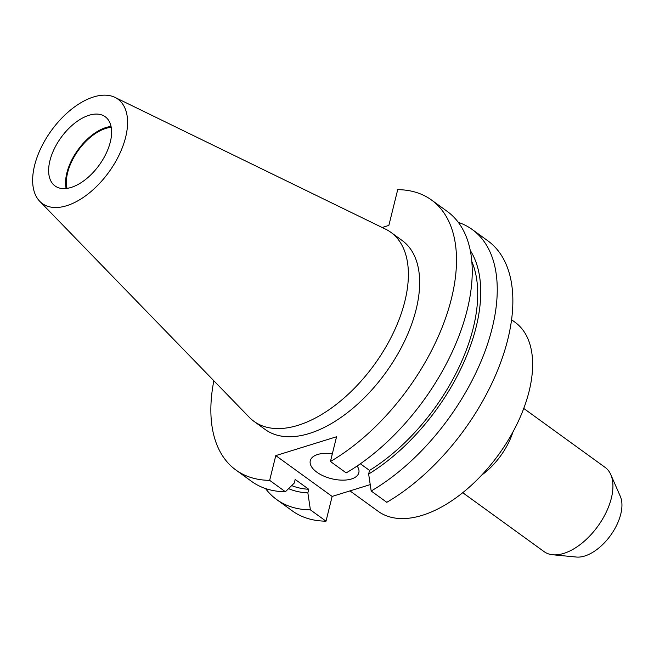 <?xml version="1.0" encoding="UTF-8"?>
<svg xmlns="http://www.w3.org/2000/svg" width="654" height="654" viewBox="0 0 654 654"><rect width="100%" height="100%" fill="white"/><g stroke="black" fill="none" stroke-linecap="round" stroke-linejoin="round"><path stroke-width="0.98" d="M332.355 453.745A25.007 12.361 -166.1 0 0 317.648 454.489A25.007 12.361 -166.1 0 0 310.282 460.727A25.007 12.361 -166.1 0 0 323.599 476.014A25.007 12.361 -166.1 0 0 351.46 478.981A25.007 12.361 -166.1 0 0 358.825 472.744A25.007 12.361 -166.1 0 0 357.117 466.016M330.63 453.541A25.007 12.361 -166.1 0 0 332.248 454.162M511.575 319.757L515.123 322.324A116.698 64.239 125.9 0 1 517.428 423.203A116.698 64.239 125.9 0 1 422.296 515.319A116.698 64.239 125.9 0 1 378.208 511.346L349.972 490.892M523.748 408.448L605.122 467.389A52.018 28.629 125.9 0 1 610.779 474.591A52.018 28.629 125.9 0 1 602.383 519.358A52.018 28.629 125.9 0 1 563.748 553.407A52.018 28.629 125.9 0 1 552.712 554.764A52.018 28.629 125.9 0 1 544.103 551.641L462.73 492.699M610.779 474.591L620.311 496.345A39.379 21.68 125.9 0 1 613.951 530.239A39.379 21.68 125.9 0 1 584.709 556.014A39.379 21.68 125.9 0 1 576.346 557.036L552.712 554.764M67.01 188.368A41.676 22.939 125.9 0 1 105.76 128.429A41.676 22.939 125.9 0 1 111.221 127.334M66.128 188.483A42.747 23.528 125.9 0 1 105.981 127.53A42.747 23.528 125.9 0 1 111.049 126.459M71.196 187.412A42.747 23.528 125.9 0 1 55.042 185.957A42.747 23.528 125.9 0 1 54.2 149.006A42.747 23.528 125.9 0 1 89.05 115.267A42.747 23.528 125.9 0 1 105.196 116.723A42.747 23.528 125.9 0 1 106.038 153.674A42.747 23.528 125.9 0 1 71.196 187.412M93.579 96.964A64.435 35.471 125.9 0 1 114.981 97.389A64.435 35.471 125.9 0 1 120.442 152.153A64.435 35.471 125.9 0 1 66.659 205.716A64.435 35.471 125.9 0 1 39.73 201.285A64.435 35.471 125.9 0 1 42.387 145.123A64.435 35.471 125.9 0 1 93.579 96.964M114.981 97.389L385.549 229.145A116.698 64.239 125.9 0 1 390.871 232.325A116.698 64.239 125.9 0 1 393.177 333.205A116.698 64.239 125.9 0 1 298.044 425.313A116.698 64.239 125.9 0 1 253.956 421.348A116.698 64.239 125.9 0 1 249.272 417.285L39.73 201.285M390.871 232.325L402.136 240.492A116.698 64.239 125.9 0 1 404.45 341.372A116.698 64.239 125.9 0 1 309.309 433.479A116.698 64.239 125.9 0 1 265.23 429.514L253.956 421.348M235.89 470.013A166.713 91.773 125.9 0 0 269.652 480.347L285.397 491.751A166.713 91.773 125.9 0 1 251.627 481.418L235.89 470.013A166.713 91.773 125.9 0 1 213.842 380.767M285.397 491.751L294.284 483.053L295.175 479.447L308.753 489.282A147.976 81.456 125.9 0 1 291.692 485.603M308.753 489.282L307.862 492.887A152.071 83.712 125.9 0 1 288.569 488.652M307.862 492.887L310.397 509.858A166.713 91.773 125.9 0 1 276.634 499.525A166.713 91.773 125.9 0 1 265.524 488.546M310.397 509.858L326.011 521.173A166.713 91.773 125.9 0 1 292.248 510.839L276.634 499.525M382.157 227.486L388.86 225.409L397.714 189.652A166.713 91.773 125.9 0 1 431.476 199.985A166.713 91.773 125.9 0 1 442.995 325.144A166.713 91.773 125.9 0 1 330.442 461.495L346.179 472.891A166.713 91.773 125.9 0 0 458.732 336.548A166.713 91.773 125.9 0 0 447.213 211.389L431.476 199.985M269.652 480.347L275.784 455.609L336.565 436.749L330.442 461.495M471.853 261.625A147.976 81.456 125.9 0 1 369.535 470.422L360.37 463.784M470.283 250.457A152.071 83.712 125.9 0 1 368.643 474.036L369.535 470.422M458.323 222.368A166.713 91.773 125.9 0 1 472.221 229.497A166.713 91.773 125.9 0 1 483.739 354.656A166.713 91.773 125.9 0 1 371.186 491.007L368.643 474.036M370.221 484.614L332.134 496.427L275.784 455.609M326.011 521.173L332.134 496.427M472.221 229.497L487.835 240.811A166.713 91.773 125.9 0 1 499.354 365.97A166.713 91.773 125.9 0 1 386.8 502.313L371.186 491.007M512.973 431.902A52.018 28.629 125.9 0 1 481.655 475.139"/></g></svg>
